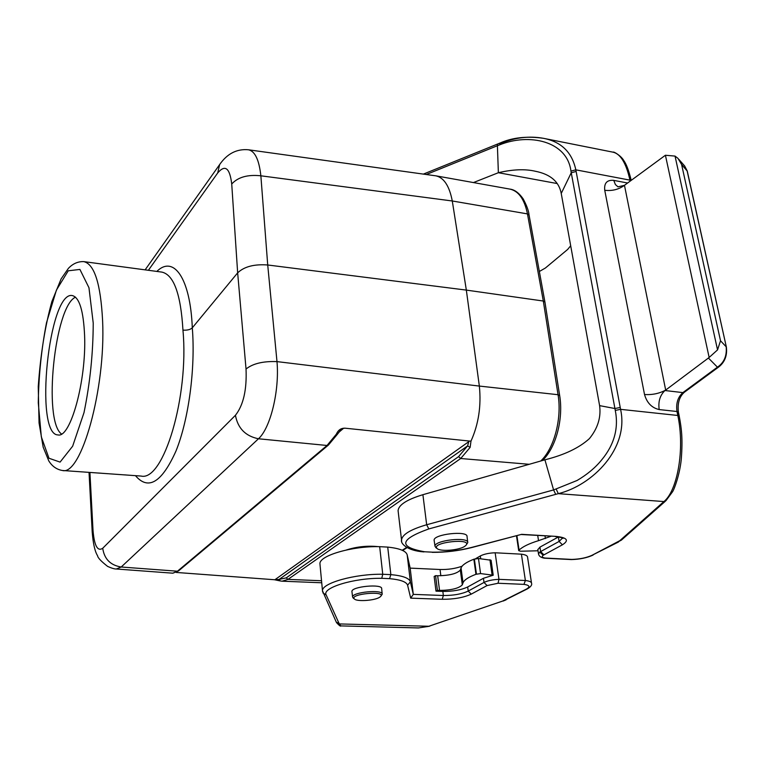 <?xml version="1.0" encoding="UTF-8"?>
<svg xmlns="http://www.w3.org/2000/svg" width="765" height="765" viewBox="0 0 765 765"><rect width="100%" height="100%" fill="white"/><g stroke="black" fill="none" stroke-linecap="round" stroke-linejoin="round"><path stroke-width="1.15" d="M346.316 549.997C356.767 546.64 367.468 545.522 378.417 546.659M84.599 335.586C86.474 380.626 70.428 438.422 57.997 434.922C33.985 434.893 48.75 290.729 72.264 295.558C79.359 297.298 83.462 310.638 84.599 335.586M274.396 579.727L279.091 579.44L280.267 580.951L274.406 579.727L176.208 572.44M470.982 441.118L470.14 447.362L467.587 445.909L279.091 579.44L286.234 577.871L458.589 456.629L467.587 445.909L468.983 441.003L470.982 441.118C478.584 424.193 481.367 405.842 479.349 386.086L466.334 290.098L543.313 301.037L527.468 213.904L452.278 200.985C449.409 186.038 443.949 177.662 435.897 175.845L248.195 149.749M172.785 573.176L177.461 571.206L327.028 445.479L336.399 434.128C338.216 429.911 341.209 427.941 345.359 428.218L468.983 441.003M345.359 428.218L343.571 428.295L341.047 429.672L337.901 433.621L336.399 434.128M470.14 447.362L460.712 458.512L287.975 579.382L282.122 581.19L280.267 580.951L282.113 581.19M452.287 200.994L466.334 290.098L267.721 264.986L276.987 361.606C279.617 390.686 270.456 428.113 258.465 438.775L121.205 567.008C110.447 565.278 104.289 559.024 102.73 548.256L235.438 415.29C237.839 428.314 245.508 436.136 258.465 438.775L327.028 445.479L328.443 445.02L337.824 433.745M156.825 271.432C173.54 254.955 190.313 277.762 192.302 327.822L237.657 272.847C244.188 266.612 254.209 263.992 267.721 264.986L260.865 175.807C259.086 159.828 254.965 151.154 248.482 149.777C236.815 148.706 227.195 153.641 219.632 164.59L220.894 162.802M479.349 386.086L276.987 361.606C263.141 361.09 252.823 363.566 246.034 369.026L237.657 272.847L231.728 184.002C238.001 177.126 247.717 174.401 260.865 175.807L452.278 200.985M559.655 395.467L544.929 302.07L543.313 301.037L558.048 394.711L559.674 395.572C563.566 418.952 555.916 447.946 542.395 460.53M231.728 184.002C229.787 167.917 225.12 164.236 217.709 172.957L219.632 164.59L145.12 269.854M116.318 568.997L121.205 567.008L177.461 571.206L178.675 570.786L328.271 445.173M275.907 579.822L274.453 579.727M89.916 472.435L93.014 530.413L92.23 532.545M182.95 330.117C180.808 294.076 173.779 274.74 161.864 272.101L83.806 261.62C94.411 264.097 100.674 283.796 102.606 320.707C105.847 388.735 81.147 476.021 62.424 470.494L141.104 476.06C163.356 481.692 189.194 396.805 182.95 330.117C187.234 330.413 190.351 329.648 192.302 327.822C195.582 368.242 188.668 419.727 175.979 451.034C161.797 482.543 148.295 490.748 135.462 475.658M677.427 413.626L677.819 415.472C685.077 449.399 677.235 491.034 663.915 501.563L619.774 540.702L592.091 555.256C586.612 557.781 579.841 559.167 571.799 559.425L545.015 558.029C542.127 557.503 541.534 556.566 543.217 555.247L562.409 544.814C569.332 540.386 567.19 537.585 555.973 536.389L521.644 534.333L471.269 547.51C458.579 550.723 445.718 552.282 432.684 552.187L424.585 551.766C398.125 547.032 399.54 539.421 428.821 528.921L558.307 493.655C592.54 485.306 629.318 448.395 620.578 409.342L576.141 171.475L571.245 172.756L570.948 171.092C567.171 140.942 529.16 132.928 499.755 144.815L497.403 145.723L498.369 172.718L473.439 182.567M539.354 271.479L545.378 268.027L567.649 249.447L570.69 245.756M434.176 540.616L434.128 540.243C433.21 534.161 468.027 530.279 467.042 536.581L467.711 542.242M398.221 511.833L398.077 510.628C398.699 504.833 406.98 499.526 422.902 494.697L544.91 459.813L553.592 489.935L577.068 480.487C587.147 474.558 595.313 467.74 601.567 460.023C614.228 444.809 618.799 428.266 615.28 410.413L614.926 408.529L599.607 405.632C601.175 417.298 597.781 428.295 589.423 438.603C579.22 447.888 564.379 454.955 544.91 459.813M521.644 534.333L471.737 547.558C458.742 550.848 445.565 552.445 432.215 552.349M545.015 558.029L544.231 558.134M613.76 180.358C606.999 179.765 603.996 183.074 604.742 190.284C612.153 191.145 618.722 189.49 624.47 185.312L665.416 155.247L709.145 357.456L717.541 349.901L720.525 340.788L726.186 346.794C726.98 355.916 724.063 362.706 717.427 367.162L682.877 392.608L665.062 390.542L664.316 391.154C659.812 395.868 658.11 402.017 659.201 409.591M604.742 190.284L644.522 394.52C646.922 402.878 651.809 407.888 659.201 409.571L676.996 411.503L677.417 413.578L678.785 414.314M644.522 394.52C652.316 395.008 659.373 393.526 665.684 390.074L624.47 185.312L623.877 185.752M665.053 390.542L708.409 358.03L717.427 367.162L718.985 366.77M558.536 536.887L539.947 547.128L537.833 549.681M620.233 407.458L614.926 408.529L571.245 172.766L561.233 193.469L599.607 405.632M556.241 489.198L558.307 493.655L663.915 501.563L665.952 500.683L672.445 491.914C674.242 489.524 679.789 474.329 681.252 459.469C682.887 438.412 681.539 428.668 679.234 416.17L677.819 415.472L620.578 409.342L615.28 410.413M663.389 502.05L665.684 500.932M571.799 559.425L571.292 559.569C579.717 559.358 586.975 557.857 593.076 555.074M571.273 559.569L544.355 558.173M432.684 552.187L424.585 551.766M555.706 494.343L553.592 489.935L426.669 524.752L422.902 494.697M709.145 357.446L708.409 358.03M665.416 155.257L675.036 156.089L677.953 158.345L681.596 164.465L687.276 171.121L726.358 347.042M627.606 183.007L613.769 180.387L615.385 184.547L617.986 186.832L624.403 185.36M556.882 183.495L498.369 172.718C512.808 169.342 525.125 168.855 535.337 171.255C550.398 174.229 559.033 181.63 561.233 193.469M499.755 144.815L499.975 143.065C512.359 137.547 526.798 135.96 543.293 138.283L613.138 152.197C620.597 153.966 626.2 163.28 629.958 180.138L575.825 169.84C572.019 152.197 561.175 141.678 543.293 138.283L543.284 138.283C529.265 135.787 515.075 137.48 500.712 143.371M426.334 174.496L497.403 145.723L497.671 144.021M423.399 174.095L500.023 143.045M684.618 165.929L687.075 170.672L726.377 347.157C727.343 355.448 724.876 361.988 718.966 366.789M550.924 536.294L538.531 540.654C529.007 543.59 522.524 546.745 519.081 550.121L518.708 550.637L520.611 551.23L538.005 550.781M464.46 546.506L465.837 545.464C473.382 537.566 429.815 542.404 437.236 548.629C440.439 551.756 458.57 550.331 464.46 546.506M466.201 545.024L467.75 542.615C468.735 536.428 434.099 540.272 434.998 546.248L436.088 547.807M351.967 591.785L351.929 591.498C351.259 586.487 382.701 583.542 381.678 588.706L382.165 593.946M320.028 564.704L319.942 563.776C319.053 555.658 352.33 545.894 379.679 546.669L382.749 574.266L381.754 578.321L389.557 578.656C400.497 579.669 406.511 581.859 407.602 585.244L410.7 598.144L442.237 599.282C453.932 599.349 463.6 597.628 471.25 594.128L487.076 585.56L498.034 583.255L523.958 584.364C529.533 585.206 530.375 586.765 526.492 589.04L502.557 601.099L428.591 626.344L418.484 627.931L429.146 626.296M387.721 547.099C399.512 548.333 406.005 550.905 407.171 554.807L410.164 568.118L413.291 594.376L410.384 581.802C409.227 578.111 402.715 575.72 390.848 574.62L387.721 547.099L379.679 546.669M410.164 568.118L440.047 569.504C448.08 569.696 455.424 568.596 462.079 566.205M475.581 558.689L480.324 555.954C484.025 554.061 488.969 553.009 495.146 552.779L498.962 579.354L498.034 583.255M526.492 589.04L527.554 588.792C530.853 586.745 532.191 584.9 531.541 583.255C531.417 581.897 529.37 580.979 525.383 580.511L521.405 554.166L495.146 552.779M521.405 554.166C525.364 554.692 527.41 555.667 527.554 557.111L531.493 582.959M435.993 591.154L437.417 590.351L435.572 575.653L434.147 576.485L435.993 591.154L442.839 591.422C452.87 591.498 461.152 590.016 467.683 586.965L483.432 578.283L484.016 582.442L468.228 591.068C461.687 594.089 453.396 595.572 443.356 595.505L413.291 594.376L410.7 598.144M437.417 590.351L439.531 590.437C451.293 590.245 458.885 588.381 462.309 584.843L463.026 582.834C464.126 579.994 468.429 577.145 475.935 574.295L480.573 573.578L493.215 575.223L483.432 578.283M418.484 627.941L340.808 625.894L339.048 623.427L326.186 594.979C321.52 587.845 354.195 577.795 381.754 578.321M429.232 626.267L339.316 623.934L336.294 622.079M502.557 601.099L429.414 626.066M487.076 585.56L484.016 582.442C487.764 580.635 492.746 579.602 498.962 579.354L525.383 580.511L523.958 584.364M336.265 622.088L322.486 590.81C321.635 583.131 355.209 573.693 382.749 574.266L390.848 574.62L389.557 578.656M336.39 622.213L339.048 623.427M435.572 575.653L437.666 575.749C449.39 575.596 456.944 573.702 460.339 570.059L461.046 567.993C462.127 565.067 466.401 562.141 473.86 559.225L478.479 558.507L491.082 560.238L493.205 575.165M379.545 597.312C374.544 600.602 357.006 601.797 354.434 599.014C348.649 593.908 386.746 590.331 380.54 596.566L379.545 597.312M353.373 598.192L352.589 597.006C351.938 592.091 383.208 589.165 382.194 594.233L380.807 596.251M61.516 433.994C42.84 420.97 54.592 306.143 75.525 297.174M93.225 323.06L88.96 287.726L79.914 269.433L68.257 270.791L56.428 290.069L46.522 322.677C41.425 349.136 38.671 375.845 38.279 402.811L41.32 436.834L48.97 458.245L60.081 462.108L72.646 446.205L84.007 412.603C90.05 383.083 93.129 353.239 93.225 323.06M286.234 577.871L287.975 579.382L321.539 580.75M402.189 550.255L406.636 547.415M529.227 464.298L460.712 458.512L458.589 456.629M343.571 428.295L338.713 432.407M275.018 579.65L469.347 441.262M540.74 460.999C554.118 448.586 562.084 418.551 558.048 394.711L479.339 386.067M93.014 530.413C94.315 545.77 97.547 551.728 102.73 548.256M235.438 415.29C243.375 405.211 246.913 389.796 246.034 369.026M544.9 301.926L529.064 215.051L527.468 213.904C524.484 199.321 518.651 191.059 509.978 189.118C514.501 189.634 518.861 192.818 523.05 198.68C526.674 205.364 528.672 210.767 529.036 214.917M217.709 172.957L148.381 270.294M555.973 536.389L521.52 534.534M538.522 554.051L539.746 552.072L543.217 555.247M718.832 366.894L684.398 392.216L682.877 392.608C677.828 397.121 675.868 403.423 676.996 411.503L678.421 412.239L679.215 416.074M539.746 552.072L559.1 541.438L558.374 536.973M543.886 554.835L540.635 551.527L539.947 547.128M562.409 544.814L559.1 541.438L562.552 538.005M428.821 528.921L426.669 524.752C410.585 529.428 402.208 534.515 401.529 540.004L401.663 541.132M619.774 540.702L621.629 539.918L665.12 501.438M621.4 540.119L617.565 542.146M592.091 555.256L618.56 541.964M630.15 181.133L629.958 180.138L630.953 180.55M570.948 171.092L575.825 169.84L576.141 171.475M717.541 349.901L675.036 156.089M720.525 340.788L681.596 164.465M538.531 540.654L537.719 535.51M545.407 538.57L544.986 535.94M519.081 550.121L516.92 535.749M518.861 550.341L516.671 535.806M467.683 586.965L468.228 591.068L471.25 594.128M442.839 591.422L443.356 595.505L442.237 599.282M319.942 563.776L322.562 591.67M407.602 585.244L410.384 581.802L407.171 554.807M440.047 569.504L440.841 575.768M480.324 555.954L480.707 558.737M505.216 599.999L527.439 588.849M322.906 592.913L326.186 594.979M461.046 567.993L463.026 582.834M460.339 570.059L462.309 584.843M473.86 559.225L475.935 574.295M474.367 559.033L476.442 574.104M478.479 558.507L480.573 573.578M489.935 559.722L492.067 574.716M437.666 575.749L439.531 590.437M407.057 547.663L402.658 550.465M435.897 175.835L509.978 189.118M282.122 581.19L321.73 582.777M89.036 472.378L92.211 532.077C93.129 543.705 94.927 551.613 97.604 555.792C97.805 557.8 101.152 561.338 107.636 566.416C111.652 568.213 114.578 569.084 116.433 569.007L172.842 573.186M178.522 570.91L172.89 573.186M62.424 470.494C56.706 469.528 52.163 466.344 48.797 460.922L43.165 447.133L39.053 422.911L38.25 386.583C40.545 354.252 45.097 325.9 51.896 301.506L61.104 278.909L68.439 268.314C72.895 263.629 78.011 261.401 83.806 261.62M537.795 549.423L538.484 553.803C538.837 556.069 540.75 557.522 544.231 558.163M664.316 391.154L665.292 390.36M423.925 551.919C406.932 550.733 400.363 543.322 401.529 540.004L398.077 510.628M684.398 392.216C679.349 396.633 677.35 403.308 678.421 412.249M613.138 152.197C613.358 151.174 621.218 155.878 623.705 160.43C626.411 164.15 628.906 170.796 631.202 180.368M687.247 170.987L684.646 165.957L678.756 159.273M536.275 171.436L535.328 171.255M555.294 536.552C561.261 537.393 563.824 537.996 562.983 538.359L562.744 538.111M518.708 550.637L516.48 535.863M437.236 548.629L435.734 547.558M434.998 546.248L434.128 540.243M429.978 626.019L429.203 626.286M340.808 625.894C340.702 626.64 339.316 625.588 336.619 622.739L336.342 622.213M503.179 601.041L506.143 599.808M354.434 599.014L353.095 597.981M352.589 597.006L351.929 591.498"/></g></svg>
